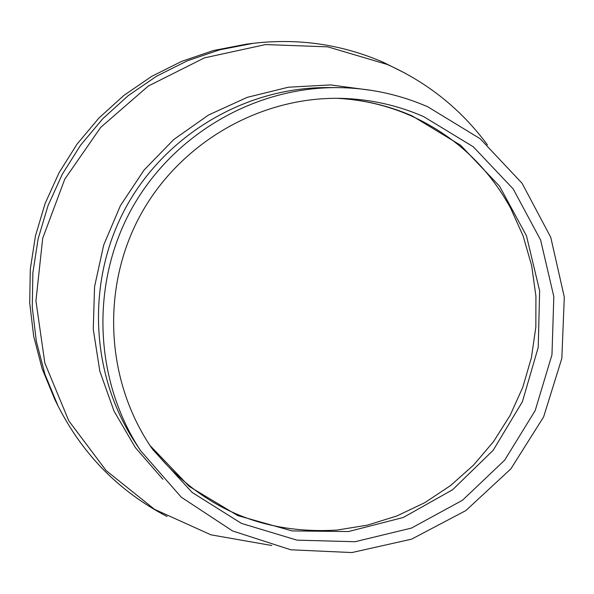 <?xml version="1.0" encoding="UTF-8"?>
<svg xmlns="http://www.w3.org/2000/svg" width="594" height="594" viewBox="0 0 594 594"><rect width="100%" height="100%" fill="white"/><g stroke="black" fill="none" stroke-linecap="round" stroke-linejoin="round"><path stroke-width="0.89" d="M167.04 516.513C119.09 491.431 82.744 454.559 58.012 405.91L54.96 399.769L42.159 368.792L33.687 336.293L29.7 302.881L30.294 269.179L35.469 235.818L45.129 203.438L59.096 172.654L77.109 144.045L98.819 118.154L123.819 95.463L151.626 76.411L181.712 61.338L213.506 50.52L246.413 44.156L253.222 43.317C298.492 38.031 341.892 44.372 383.412 62.34L405.576 73.433M58.012 405.91L44.958 374.339L36.316 341.201L32.262 307.135L32.87 272.765L38.142 238.751L47.995 205.739L62.236 174.346L80.606 145.166L102.74 118.77L128.23 95.634L156.586 76.203L187.258 60.833L219.676 49.807L253.222 43.317M271.785 545.515L210.959 534.83L154.574 509.37L106.155 470.589L68.77 420.79L44.84 363.031L35.937 300.891L42.709 238.283L64.768 179.188L100.72 127.346L148.285 86.056L204.41 57.885L265.525 44.572L327.769 46.852L387.273 64.479C427.769 82.566 461.167 109.378 487.459 144.906M427.821 106.823L480.145 138.714L522.074 183.279L550.757 237.325L564.3 297.059L561.842 358.338L543.607 416.943L510.862 468.881L465.852 510.58L411.635 539.144L351.908 552.554L290.785 549.792L232.544 530.939L181.281 497.2L140.711 450.861C94.483 380.94 90.206 285.959 130.435 211.056C170.812 136.234 252.457 87.518 336.278 87.6C368.198 87.764 398.715 94.164 427.821 106.823M423.626 116.602L473.284 146.777L513.179 188.922L540.629 240.058L553.831 296.636L551.967 354.774L535.194 410.543L504.685 460.15L462.488 500.252L411.442 528.088L355.004 541.728L297 540.154L241.416 523.373L192.144 492.448L152.673 449.45C105.888 382.328 100.564 289.248 139.865 216.134C179.262 143.072 259.89 96.265 341.676 98.366C370.248 99.191 397.557 105.272 423.626 116.602M162.927 479.299L135.313 447.549L114.026 411.1L99.829 371.205L93.258 329.239L94.565 286.664L103.712 244.98L120.404 205.658L144.038 170.077L173.797 139.486L208.62 114.961L247.275 97.334L288.394 87.214L330.539 84.92L372.245 90.488M140.711 450.861L135.469 442.946C90.236 374.517 86.041 281.608 125.393 208.346C164.887 135.157 244.758 87.504 326.782 87.585L336.278 87.6M149.933 445.433C197.906 506.444 260.298 534.659 337.102 530.063L367.508 525.133L396.926 515.934L424.769 502.673L450.49 485.61L473.567 465.102L493.569 441.557L510.083 415.444L522.787 387.281L531.43 357.625L535.84 327.064L535.922 296.206L531.667 265.659L523.151 236.041L510.521 207.937C487.303 165.875 453.868 135.046 410.239 115.459C386.998 105.346 362.533 99.629 336.82 98.292C363.12 99.629 388.261 105.517 412.273 115.956L460.617 145.27L499.547 186.174L526.47 235.811L539.634 290.778L538.231 347.349L522.386 401.73L493.183 450.282L452.583 489.753L403.281 517.478L348.559 531.541L292.107 530.925L237.749 515.577L189.234 486.441L149.948 445.455"/></g></svg>
